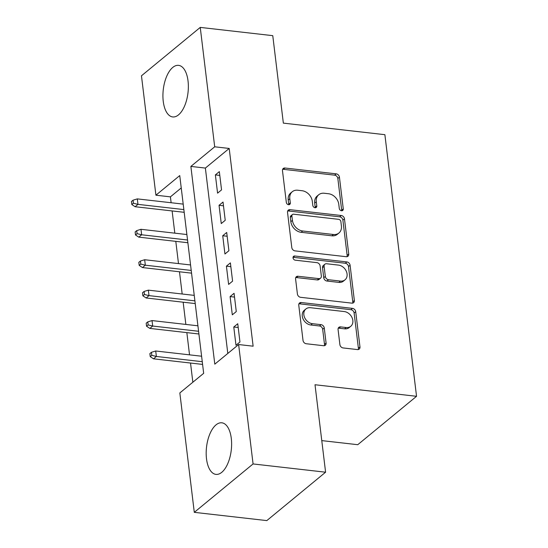<?xml version="1.0" encoding="UTF-8"?>
<svg xmlns="http://www.w3.org/2000/svg" width="548" height="548" viewBox="0 0 548 548"><rect width="100%" height="100%" fill="white"/><g stroke="black" fill="none" stroke-linecap="round" stroke-linejoin="round"><path stroke-width="0.82" d="M341.527 210.754A2.288 1.795 50.5 0 0 342.733 210.425A2.288 1.795 50.5 0 0 343.267 208.891L339.431 177.162A3.267 2.569 50.5 0 0 336.219 173.853L284.967 168.017A3.267 2.569 50.5 0 0 283.254 168.476A3.267 2.569 50.5 0 0 282.48 170.675L286.323 202.404A2.288 1.795 50.5 0 0 288.57 204.719A2.288 1.795 50.5 0 0 289.769 204.397A2.288 1.795 50.5 0 0 290.31 202.856L289.81 198.753A10.453 8.213 50.5 0 1 292.283 191.718A10.453 8.213 50.5 0 1 297.769 190.231L302.037 190.718A10.453 8.213 50.5 0 1 312.305 201.315L312.805 205.418A2.288 1.795 50.5 0 0 315.052 207.733A2.288 1.795 50.5 0 0 316.251 207.411A2.288 1.795 50.5 0 0 316.792 205.87L316.292 201.767A10.453 8.213 50.5 0 1 318.758 194.732A10.453 8.213 50.5 0 1 324.245 193.252L328.519 193.739A10.453 8.213 50.5 0 1 338.787 204.329L339.281 208.432A2.288 1.795 50.5 0 0 341.527 210.754M341.671 210.761A2.288 1.795 50.5 0 0 341.678 210.199L337.842 178.47A3.267 2.569 50.5 0 0 334.629 175.161L283.378 169.325A3.267 2.569 50.5 0 0 282.631 169.346M288.714 204.733A2.288 1.795 50.5 0 0 288.721 204.164L288.221 200.061L289.81 198.753M315.196 207.747A2.288 1.795 50.5 0 0 315.203 207.178L314.703 203.075L316.292 201.767M206.507 458.799A25.955 12.46 96.5 0 1 221.837 422.803A25.955 12.46 96.5 0 1 231.29 438.393A25.955 12.46 96.5 0 1 215.96 474.383A25.955 12.46 96.5 0 1 206.507 458.799M163.249 101.346A25.955 12.46 96.5 0 1 178.579 65.356A25.955 12.46 96.5 0 1 188.033 80.946A25.955 12.46 96.5 0 1 172.702 116.936A25.955 12.46 96.5 0 1 163.249 101.346M339.897 344.63A3.267 2.569 50.5 0 0 343.11 347.939L357.488 349.583A3.267 2.569 50.5 0 0 359.2 349.117A3.267 2.569 50.5 0 0 359.974 346.918L355.707 311.682A3.267 2.569 50.5 0 0 352.501 308.373L301.249 302.537A3.267 2.569 50.5 0 0 299.53 303.003A3.267 2.569 50.5 0 0 298.763 305.195L303.023 340.431A3.267 2.569 50.5 0 0 306.236 343.74L323.601 345.72A3.267 2.569 50.5 0 0 325.32 345.254A3.267 2.569 50.5 0 0 326.087 343.062L324.265 327.978A3.267 2.569 50.5 0 0 321.053 324.669L312.442 323.69A8.741 6.864 50.5 0 1 304.62 317.559A8.741 6.864 50.5 0 1 305.921 308.956A8.741 6.864 50.5 0 1 310.511 307.716L344.254 311.559A8.741 6.864 50.5 0 1 352.069 317.689A8.741 6.864 50.5 0 1 350.768 326.286A8.741 6.864 50.5 0 1 346.185 327.533L340.561 326.889A3.267 2.569 50.5 0 0 338.849 327.355A3.267 2.569 50.5 0 0 338.075 329.554L339.897 344.63M200.246 27.4L272.767 35.661L283.35 123.122L384.881 134.685L416.542 396.307L315.011 384.744L325.594 472.205L253.073 463.944L194.293 512.339L179.84 392.937L203.671 373.318L179.744 175.579L155.913 195.198L141.466 75.795L200.246 27.4L214.7 146.802L190.868 166.421L214.795 364.16L238.627 344.541L253.073 463.944M238.627 344.541L253.128 346.192L229.201 148.453L214.7 146.802M346.247 256.711A3.267 2.569 50.5 0 0 347.966 256.252A3.267 2.569 50.5 0 0 348.734 254.053L344.473 218.816A3.267 2.569 50.5 0 0 341.26 215.508L290.008 209.672A3.267 2.569 50.5 0 0 288.296 210.131A3.267 2.569 50.5 0 0 287.522 212.329L291.789 247.566A3.267 2.569 50.5 0 0 294.995 250.874L346.247 256.711M350.09 265.253L354.357 300.482A3.267 2.569 50.5 0 1 353.583 302.681A3.267 2.569 50.5 0 1 351.871 303.147L300.619 297.311A3.267 2.569 50.5 0 1 297.406 294.002L295.584 278.918A3.267 2.569 50.5 0 1 296.352 276.719A3.267 2.569 50.5 0 1 298.071 276.261L318.854 278.624A3.267 2.569 50.5 0 0 320.566 278.165A3.267 2.569 50.5 0 0 321.34 275.966L320.128 265.958A3.267 2.569 50.5 0 0 316.922 262.65L295.283 260.184A2.288 1.795 50.5 0 1 293.235 258.581A2.288 1.795 50.5 0 1 293.577 256.327A2.288 1.795 50.5 0 1 294.776 256.005L346.884 261.937A3.267 2.569 50.5 0 1 350.09 265.253L348.501 266.561L352.768 301.79L354.357 300.482M221.55 189.882L219.337 171.627L215.371 174.901L217.577 193.149L221.55 189.882M225.228 220.303L223.022 202.048L219.049 205.322L221.255 223.57L225.228 220.303M228.913 250.724L226.701 232.468L222.728 235.743L224.94 253.991L228.913 250.724M232.592 281.145L230.386 262.889L226.413 266.164L228.619 284.412L232.592 281.145M236.277 311.565L234.065 293.31L230.091 296.584L232.304 314.833L236.277 311.565M229.201 148.453L205.37 168.078L227.804 353.453M233.777 327.005L235.983 345.254L239.956 341.986L237.75 323.731L233.777 327.005L238.202 327.505M181.237 187.943L170.414 196.855L171.127 202.739M172.12 210.932L174.812 233.16M175.798 241.353L178.49 263.581M179.484 271.774L182.176 294.002M183.162 302.195L185.854 324.423M186.847 332.615L189.533 354.844M190.526 363.036L192.848 382.23M321.772 440.606L357.755 444.702L416.542 396.307M325.594 472.205L266.814 520.6L194.293 512.339M170.414 196.855L155.913 195.198M205.37 168.078L190.868 166.421M215.371 174.901L219.796 175.401M219.049 205.322L223.481 205.822M222.728 235.743L227.16 236.243M226.413 266.164L230.838 266.664M230.091 296.584L234.523 297.084M318.758 194.732L317.169 196.04A10.453 8.213 50.5 0 0 314.703 203.075M292.283 191.718L290.693 193.026A10.453 8.213 50.5 0 0 288.221 200.061M346.994 256.69A3.267 2.569 50.5 0 0 347.144 255.361L342.884 220.125A3.267 2.569 50.5 0 0 339.671 216.816L288.419 210.98A3.267 2.569 50.5 0 0 287.673 211.001M340.883 221.645A2.288 1.795 50.5 0 0 338.637 219.33L293.646 214.206A2.288 1.795 50.5 0 0 292.447 214.535A2.288 1.795 50.5 0 0 291.906 216.07L292.433 220.399A10.453 8.213 50.5 0 0 302.702 230.996L333.451 234.496A10.453 8.213 50.5 0 0 338.938 233.01A10.453 8.213 50.5 0 0 341.404 225.975L340.883 221.645M292.447 214.535L290.858 215.837A2.288 1.795 50.5 0 0 290.317 217.378L291.906 216.07M338.938 233.01L337.349 234.318A10.453 8.213 50.5 0 1 331.862 235.804L301.112 232.304A10.453 8.213 50.5 0 1 290.844 221.707L290.317 217.378M352.617 303.126A3.267 2.569 50.5 0 0 352.768 301.79M320.566 278.165L318.977 279.466A3.267 2.569 50.5 0 1 317.265 279.932L296.482 277.569A3.267 2.569 50.5 0 0 295.735 277.589M348.501 266.561A3.267 2.569 50.5 0 0 345.295 263.246L293.187 257.313A2.288 1.795 50.5 0 0 293.043 257.3M340.424 281.083A8.741 6.864 50.5 0 0 345.007 279.843A8.741 6.864 50.5 0 0 346.309 271.239A8.741 6.864 50.5 0 0 338.486 265.109L326.601 263.752A3.267 2.569 50.5 0 0 324.889 264.218A3.267 2.569 50.5 0 0 324.115 266.417L325.327 276.418A3.267 2.569 50.5 0 0 328.533 279.727L340.424 281.083L338.835 282.391A8.741 6.864 50.5 0 0 343.418 281.151L345.007 279.843M324.889 264.218L323.299 265.527A3.267 2.569 50.5 0 0 322.525 267.725L324.115 266.417M338.835 282.391L326.944 281.035A3.267 2.569 50.5 0 1 323.738 277.726L322.525 267.725M350.768 326.286L349.186 327.594A8.741 6.864 50.5 0 1 344.596 328.841L338.972 328.197A3.267 2.569 50.5 0 0 338.226 328.218M305.921 308.956L304.332 310.264A8.741 6.864 50.5 0 0 303.03 318.868A8.741 6.864 50.5 0 0 310.853 324.998L312.442 323.69M324.348 345.699A3.267 2.569 50.5 0 0 324.498 344.37L322.676 329.286A3.267 2.569 50.5 0 0 319.47 325.978L310.853 324.998M358.234 349.556A3.267 2.569 50.5 0 0 358.385 348.227L354.118 312.99A3.267 2.569 50.5 0 0 350.912 309.682L299.66 303.845A3.267 2.569 50.5 0 0 298.913 303.866M133.048 200.198L131.458 201.506L131.828 204.548L133.417 203.24L133.048 200.198L137.308 198.89L137.966 204.363L135.109 206.719L184.19 212.309M133.417 203.24L137.966 204.363L183.861 209.589M137.308 198.89L183.196 204.109M135.109 206.719L131.828 204.548M136.726 230.619L135.137 231.927L135.507 234.969L137.096 233.66L136.726 230.619L140.987 229.311L141.651 234.784L138.788 237.14L187.868 242.73M137.096 233.66L141.651 234.784L187.539 240.01M140.987 229.311L186.882 234.537M138.788 237.14L135.507 234.969M140.411 261.04L138.822 262.348L139.192 265.39L140.781 264.081L140.411 261.04L144.672 259.731L145.33 265.205L142.473 267.561L191.553 273.151M140.781 264.081L145.33 265.205L191.225 270.431M144.672 259.731L190.56 264.958M142.473 267.561L139.192 265.39M144.09 291.461L142.501 292.769L142.87 295.81L144.46 294.502L144.09 291.461L148.35 290.152L149.015 295.625L146.152 297.982L195.232 303.571M144.46 294.502L149.015 295.625L194.903 300.852M148.35 290.152L194.239 295.379M146.152 297.982L142.87 295.81M147.775 321.882L146.186 323.19L146.549 326.231L148.138 324.923L147.775 321.882L152.029 320.573L152.693 326.046L149.837 328.403L198.917 333.992M148.138 324.923L152.693 326.046L198.588 331.273M152.029 320.573L197.924 325.8M149.837 328.403L146.549 326.231M151.454 352.302L149.864 353.611L150.234 356.652L151.823 355.344L151.454 352.302L155.714 350.994L156.379 356.467L153.515 358.824L202.596 364.413M151.823 355.344L156.379 356.467L202.267 361.694M155.714 350.994L201.602 356.221M153.515 358.824L150.234 356.652M341.678 210.199L343.267 208.891M288.721 204.164L290.31 202.856M315.203 207.178L316.792 205.87M283.378 169.325L284.967 168.017M334.629 175.161L336.219 173.853M337.842 178.47L339.431 177.162M288.419 210.98L290.008 209.672M339.671 216.816L341.26 215.508M342.884 220.125L344.473 218.816M347.144 255.361L348.734 254.053M290.844 221.707L292.433 220.399M301.112 232.304L302.702 230.996M331.862 235.804L333.451 234.496M296.482 277.569L298.071 276.261M317.265 279.932L318.854 278.624M293.187 257.313L294.776 256.005M345.295 263.246L346.884 261.937M323.738 277.726L325.327 276.418M326.944 281.035L328.533 279.727M338.972 328.197L340.561 326.889M344.596 328.841L346.185 327.533M319.47 325.978L321.053 324.669M322.676 329.286L324.265 327.978M324.498 344.37L326.087 343.062M299.66 303.845L301.249 302.537M350.912 309.682L352.501 308.373M354.118 312.99L355.707 311.682M358.385 348.227L359.974 346.918"/></g></svg>
